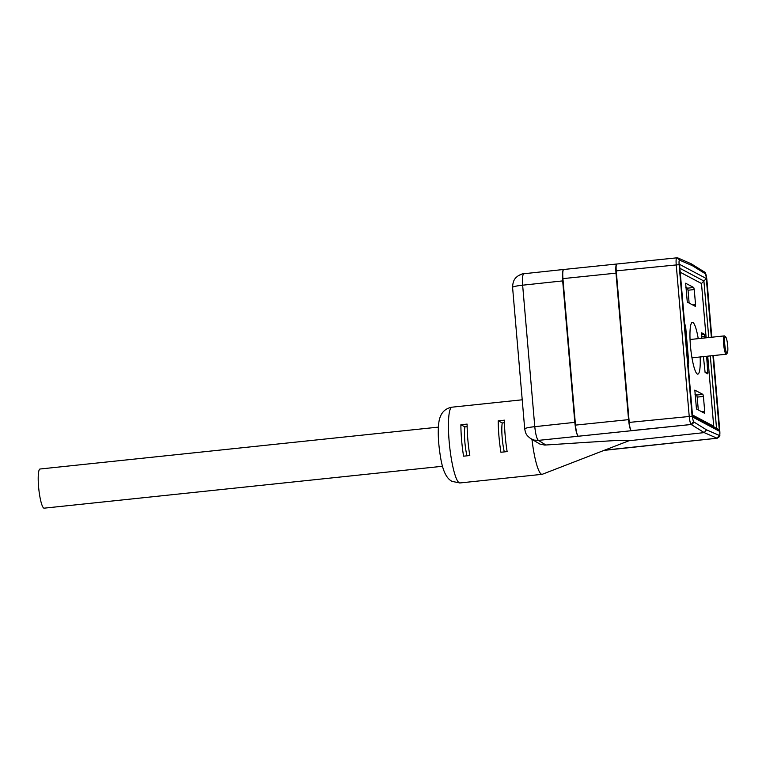 <?xml version="1.0" encoding="UTF-8"?>
<svg xmlns="http://www.w3.org/2000/svg" width="766" height="766" viewBox="0 0 766 766"><rect width="100%" height="100%" fill="white"/><g stroke="black" fill="none" stroke-linecap="round" stroke-linejoin="round"><path stroke-width="1.15" d="M727.307 353.021L726.503 354.055A9.211 1.561 -96 0 1 726.254 354.218A9.211 1.561 -96 0 1 723.736 345.227A9.211 1.561 -96 0 1 724.33 335.901A9.211 1.561 -96 0 1 724.607 336.015L725.613 336.849A8.254 1.398 84 0 0 724.837 345.112A8.254 1.398 84 0 0 727.307 353.021A8.254 1.398 84 0 0 727.7 345.744A8.254 1.398 84 0 0 725.613 336.849M684.651 323.788L685.608 326.096L688.682 361.935L688.548 363.649L688.04 363.39M689.122 303.058L688.031 290.228L687.523 288.16L685.694 287.193M692.713 304.954L695.547 304.657L694.255 289.567L688.031 290.228M687.523 288.16L693.747 287.509L685.608 283.238M685.647 283.219L687.293 302.091L695.365 306.362L695.547 304.657M701.838 338.266L701.666 332.817L704.433 334.273L705.065 337.93M706.645 356.276L707.861 373.894L705.093 372.439L703.418 356.621M698.286 409.934L697.194 397.104L696.687 395.036L694.858 394.069M701.876 411.84L704.71 411.543L703.418 396.453L697.194 397.104M696.687 395.036L702.91 394.385L694.772 390.114M694.839 390.105L696.457 408.967L704.529 413.247L704.71 411.543M702.91 394.385L703.418 396.453M693.747 287.509L694.255 289.567M505.196 435.864A38.099 6.444 -96 0 1 504.449 420.17L498.226 420.821A38.099 6.444 84 0 0 498.972 436.515A38.099 6.444 84 0 0 500.916 452.256L507.14 451.605A38.099 6.444 -96 0 1 505.196 435.864M628.905 440.766L542.405 474.24A38.099 6.444 -96 0 1 542.117 474.317A38.099 6.444 -96 0 1 531.977 439.416M467.854 439.789A38.099 6.444 84 0 0 469.797 455.531L463.574 456.182A38.099 6.444 -96 0 1 461.63 440.44A38.099 6.444 -96 0 1 460.883 424.747L467.107 424.096A38.099 6.444 84 0 0 467.854 439.789M467.136 426.652L464.905 426.882A20.002 3.38 84 0 0 464.847 441.858A20.002 3.38 84 0 0 466.954 455.827M504.296 451.902A20.002 3.38 -96 0 1 502.19 437.932A20.002 3.38 -96 0 1 502.247 422.956L504.478 422.717M628.972 440.737L704.222 432.618L706.491 429.841L719.331 435.423C719.848 435.404 720.011 433.891 719.801 430.894L713.347 355.577M604.661 450.149L717.053 438.229L704.222 432.618L691.181 424.508L693.45 421.712L691.181 424.479L538.412 440.383L534.295 440.115L538.441 440.383L691.181 424.508M534.295 440.115L530.666 438.602L539.953 444.098L544.75 445.075L588.958 442.183C602.162 441.513 619.953 439.828 629.077 440.517M678.13 258.046L691.267 263.81L692.426 265.716L679.605 260.134L677.278 257.845M678.312 258.152L679.605 260.134M704.308 271.92L705.467 273.845L692.426 265.716M563.747 269.479L563.632 269.479C562.512 270.178 562.196 273.989 562.684 280.902L574.816 422.353C575.611 430.052 576.721 434.648 578.167 436.141C577.009 434.944 576.118 431.268 575.486 425.111L628.56 419.644C629.183 425.772 630.073 429.448 631.232 430.655L691.171 424.479C690.329 423.569 689.678 420.812 689.208 416.225L676.215 264.682C675.918 260.536 676.1 258.257 676.742 257.845L616.802 264.021C616.132 264.442 615.941 266.721 616.237 270.867L629.231 422.411L692.11 416.206L693.45 421.712L706.491 429.841M616.85 264.021L616.754 264.011C615.854 264.576 615.605 267.621 615.998 273.156L562.924 278.623L575.486 425.111M628.56 419.644L615.998 273.156M631.232 430.655C630.37 429.745 629.7 426.997 629.231 422.411M719.81 430.99L719.839 430.942C719.561 437.874 720.883 435.394 717.206 438.238L657.783 444.606M698.238 338.649A26.034 4.404 84 0 0 692.378 322.342A26.034 4.404 84 0 0 690.578 347.228A26.034 4.404 84 0 0 697.309 374.009A26.034 4.404 84 0 0 697.826 374.124A26.034 4.404 84 0 0 700.162 356.966M657.496 444.586L698.046 440.239M657.688 444.625L605.111 450.264M562.924 278.623C562.531 273.098 562.79 270.044 563.68 269.488L616.754 264.011M692.464 414.952L713.721 426.222L714.084 427.112M708.751 337.547L703.906 281.026L701.484 283.506L680.227 272.236M679.892 268.291L703.906 281.026L706.319 278.537L711.355 337.27M712.926 355.615L719.408 431.229L717.732 429.046L692.531 415.679M719.408 431.229L692.608 417.02L692.541 416.273M679.595 265.266L679.509 264.327L706.319 278.537M717.053 438.229L719.322 435.423A2.537 2.49 -63.3 0 1 719.111 436.697M562.684 280.902L522.642 285.191L534.773 426.652C535.578 434.303 536.794 438.87 538.412 440.383M524.126 273.778C522.651 273.883 522.153 277.675 522.642 285.163A12.572 1.436 175.1 0 0 512.578 287.413M521.569 274.314L520.133 274.889M574.816 422.353L534.773 426.681A12.572 1.369 175.1 0 0 524.71 428.883M460.883 424.747L464.905 426.882M498.226 420.821L502.247 422.956M442.499 466.274L44.16 508.164A19.686 3.332 -96 0 1 38.788 488.938A19.686 3.332 -96 0 1 40.043 469.012L438.382 427.122M685.608 326.096L684.852 326.182M687.925 362.012L688.682 361.935M704.931 336.341L701.704 336.686M705.17 372.477L708.004 372.18M701.522 334.579L704.433 334.273M522.211 399.795L451.997 407.177A38.099 6.444 84 0 0 449.182 441.752A38.099 6.444 84 0 0 459.207 482.791A38.099 6.444 84 0 0 459.964 482.953L542.117 474.317M538.441 440.383L545.938 445.046M711.767 337.222L706.807 279.351L705.467 273.845A2.537 2.49 119.1 0 0 705.285 273.079M676.885 257.874A2.537 2.49 116.7 0 1 679.595 260.124C679.069 260.153 678.915 261.666 679.116 264.663L692.11 416.206M692.608 417.02L679.509 264.327M693.441 421.702A2.537 2.49 -60.9 0 1 691.171 424.479L543.477 439.856M604.317 450.284L693.01 440.776M679.116 264.663L616.237 270.867M713.721 426.222L707.717 356.171M706.147 337.816L701.484 283.506M716.536 428.414L710.321 355.893M713.385 355.568L719.801 430.894M522.642 285.163L522.642 285.191A12.572 1.398 175.1 0 0 512.588 287.442L512.588 287.442C512.847 278.996 516.255 277.464 518.065 275.884C520.937 274.266 522.872 273.558 523.867 273.74M534.773 426.652A12.572 1.398 175.1 0 0 524.71 428.893L512.588 287.442M724.33 335.901L690.042 339.51M726.254 354.218L691.966 357.818M679.595 264.797L692.608 416.637M704.222 271.892C705.295 271.71 706.166 274.209 706.855 279.389L711.805 337.222M678.322 258.161L676.751 257.845M704.318 271.92L691.277 263.82M604.029 450.398L605.006 450.293M563.632 269.479L523.877 273.74M524.71 428.893L524.71 428.903C525.782 433.958 525.936 434.791 530.666 438.602M459.964 482.953L452.189 481.431C448.311 479.497 443.6 474.7 440.814 458.863C438.219 443.744 437.597 431.344 438.956 421.683C440.345 413.314 444.692 408.479 451.997 407.177"/></g></svg>
